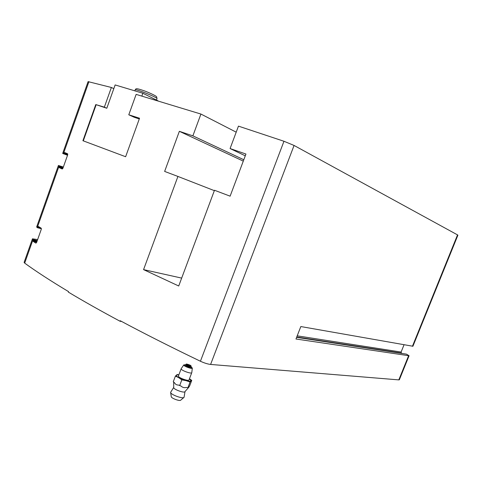 <?xml version="1.0" encoding="UTF-8"?>
<svg xmlns="http://www.w3.org/2000/svg" width="482" height="482" viewBox="0 0 482 482"><rect width="100%" height="100%" fill="white"/><g stroke="black" fill="none" stroke-linecap="round" stroke-linejoin="round"><path stroke-width="0.72" d="M67.534 155.27L62.678 153.427L88.092 81.627L111.372 87.471L104.347 107.161L95.773 104.57L82.91 140.714L125.627 156.728L139.545 118.235L128.784 114.788L136.135 94.388L200.922 114.053L192.884 135.858L179.358 131.315L164.639 171.423L177.924 176.436L143.564 269.625L181.672 278.102M63.359 167.031L58.412 165.471L59.425 165.989L59.31 167.688L62.154 168.971L62.931 168.236L67.673 154.873L67.582 153.764L64.672 152.559L63.702 153.891M59.123 165.85L37.259 227.594L37.554 227.775L38.458 226.522L41.169 228.167L41.259 229.348L36.608 242.476L35.897 243.145L33.204 241.398L33.059 239.47L24.684 263.124C36.048 271.396 50.658 280.892 68.516 291.604L68.342 292.098C83.241 301.033 100.479 310.751 120.042 321.247L121.603 321.458M37.259 227.594L36.638 226.986L58.412 165.471M37.638 239.56L32.451 238.819L33.059 239.47M143.564 269.625L178.72 285.995L214.496 190.257L230.113 196.168L245.947 154.041L230.083 148.546L238.457 126.133L283.964 141.262L200.428 361.247C170.598 346.895 143.865 333.387 120.235 320.729L120.042 321.247M32.451 238.819L24.112 262.383L24.684 263.124M404.037 344.787L401.102 352.059L401.416 353.077L402.235 353.475M406.447 354.131L296.623 337.34L406.447 354.131L409.067 355.758L295.972 339.003L300.828 326.555L412.917 346.257L457.9 235.174L457.526 234.891L412.429 346.269M200.922 114.053L236.204 132.164M200.428 361.247C204.302 363.03 207.694 364.097 210.604 364.44L398.819 379.888L399.343 379.786L409.067 355.758M111.372 87.471L113.806 88.652M283.964 141.262L294.068 145.456L457.526 234.891M243.802 159.747L192.884 135.858M243.283 161.115L179.358 131.315M214.351 190.649L177.924 176.436M245.278 155.813L230.083 148.546M134.37 117.331L128.784 114.788M141.859 96.045L142.865 93.255L115.138 84.94L106.805 108.251L95.773 104.57M106.643 108.197L104.347 107.161M96.147 104.739L83.296 140.852M139.286 118.952L134.201 117.253M142.865 93.255L158.012 100.816M186.07 380.647L190.065 382.027L191.023 380.901L189.48 378.732L191.746 380.388L191.023 380.901C190.378 381.401 188.727 381.31 186.07 380.647L178.726 377.671L181.828 379.87L186.07 380.647M178.888 374.785L176.454 375.002C175.942 375.55 176.695 376.442 178.726 377.671L175.412 376.093L177.262 374.526L178.894 374.761M181.232 368.622L178.43 375.984C177.563 377.46 188.697 381.611 189.022 379.93L191.8 372.568M181.184 368.7C180.34 370.116 191.487 374.273 191.782 372.652M185.684 364.796L183.817 364.886C182.937 365.959 192.288 369.447 192.336 368.067L190.986 366.778M190.065 382.027L187.914 387.685L188.438 387.715L189.619 385.986L191.746 380.388M187.914 387.685L186.323 387.474C184.269 387.95 182.539 387.504 181.142 386.136L178.418 385.028C176.725 385.136 175.382 384.341 174.388 382.63L173.279 381.744L175.412 376.093M179.678 385.564L181.828 379.87M170.64 392.499L171.261 396.644C171.056 398.192 179.852 401.464 180.72 400.162L183.931 397.445M173.755 387.341L170.616 392.348C170.309 394.505 182.859 399.174 184.052 397.349L185.01 391.529M173.677 382.069L173.731 387.48C172.984 389.185 184.377 393.42 184.937 391.649L188.335 387.787M178.418 385.028L181.142 386.136M59.425 165.989L63.269 167.296L59.419 165.983M67.769 154.192L64.287 152.933M67.691 154.812L64.082 153.517M63.094 167.778L59.467 166.543M62.889 168.357L59.262 167.127M62.6 168.796L59.31 167.688L62.6 168.796M41.259 228.269L37.903 227.438M41.368 228.715L37.602 227.781L41.368 228.721M39.645 227.245L38.108 226.865M36.704 242.193L33.204 241.398M36.897 241.663L33.168 240.807M37.283 240.56L33.33 239.65M37.096 241.09L33.372 240.241M88.917 81.693L63.401 153.764M60.605 167.579L60.431 168.067M408.573 355.8L398.819 379.888M294.068 145.456L210.604 364.44M296.749 337.002L401.416 353.077M297.207 335.84L401.102 352.059M134.827 90.845L135.171 89.887C135.05 88.435 158.066 97.707 156.993 98.671L156.487 100.057M185.624 365.139C181.63 365.145 193.565 369.676 190.884 367.133M185.642 365.175L185.341 365.223L185.612 364.995C187.1 366.392 188.866 367.049 190.914 366.977L190.962 367.32L190.764 367.091M185.769 364.579C187.257 365.971 189.022 366.633 191.071 366.555C191.372 366.157 191.047 365.693 190.083 365.169C185.486 363.548 186.492 363.964 185.769 364.579L185.612 364.995M190.022 365.157C187.064 363.934 186.124 363.856 187.203 364.934C190.173 366.163 191.113 366.236 190.022 365.157M189.848 365.139C187.257 364.073 186.438 364.006 187.384 364.946C189.98 366.019 190.8 366.085 189.848 365.139M189.462 365.73L187.528 365.007M135.171 89.887C136.105 88.833 134.894 87.519 144.955 91.08C150.782 93.345 156.216 95.942 156.662 96.876L156.993 98.671M178.376 374.731L177.557 374.562M183.817 364.886L181.208 368.652M192.336 368.067L191.794 372.61M190.914 366.977L191.071 366.555M187.106 364.778L190.101 365.784L189.745 366.061"/></g></svg>
